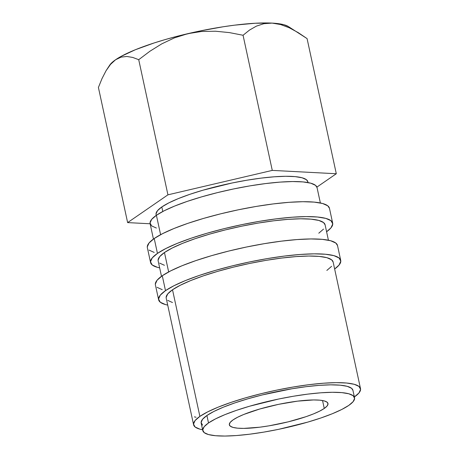 <?xml version="1.0" encoding="UTF-8"?>
<svg xmlns="http://www.w3.org/2000/svg" width="459" height="459" viewBox="0 0 459 459"><rect width="100%" height="100%" fill="white"/><g stroke="black" fill="none" stroke-linecap="round" stroke-linejoin="round"><path stroke-width="0.69" d="M158.625 299.79A93.16 17.781 -12.2 0 0 167.713 305.092L165.469 304.564L160.289 302.229L158.544 299.044L160.306 295.137L165.498 290.645L162.279 275.75A93.16 17.781 167.8 0 0 155.4 284.89L158.625 299.79A93.16 17.781 -12.2 0 1 165.498 290.645L173.927 285.75L185.264 280.638L199.08 275.503L214.841 270.552L231.938 265.962L249.713 261.917L267.494 258.566L284.586 256.047L300.341 254.452L314.145 253.844L325.471 254.246L333.888 255.64L339.063 257.975L340.808 261.154L339.046 265.067L334.645 269.003A93.16 17.781 -12.2 0 0 340.727 260.414L337.508 245.519A93.16 17.781 167.8 0 0 262.405 243.987A93.16 17.781 167.8 0 0 162.279 275.75L165.498 290.645A93.16 17.781 -12.2 0 1 265.629 258.887A93.16 17.781 -12.2 0 1 340.727 260.414M150.569 262.548A93.16 17.781 -12.2 0 0 159.663 267.855L157.414 267.322L152.239 264.992L150.495 261.808L152.25 257.895L157.448 253.402L154.224 238.508A93.16 17.781 167.8 0 0 147.35 247.648L150.569 262.548A93.16 17.781 -12.2 0 1 157.448 253.402L165.877 248.508L177.214 243.396L191.03 238.261L206.785 233.31L223.883 228.72L241.663 224.675L259.444 221.33L276.536 218.805L292.285 217.216L306.09 216.602L317.421 217.004L325.833 218.398L331.014 220.733L332.758 223.917L330.996 227.825L326.59 231.761A93.16 17.781 -12.2 0 0 332.677 223.172L329.459 208.277A93.16 17.781 167.8 0 0 254.355 206.751A93.16 17.781 167.8 0 0 154.224 238.508L157.448 253.402A93.16 17.781 -12.2 0 1 257.574 221.645A93.16 17.781 -12.2 0 1 332.677 223.172M324.261 408.458L322.545 400.535L324.261 408.458L319.694 411.109L313.554 413.88L306.073 416.657L288.275 421.832L269.014 425.832L259.754 427.197L243.746 428.39L237.607 428.178L233.052 427.421L230.246 426.159L229.299 424.432L230.252 422.314L233.069 419.882A50.461 9.633 -12.2 0 1 287.305 402.681A50.461 9.633 -12.2 0 1 327.984 403.507A50.461 9.633 -12.2 0 1 324.261 408.458A50.461 9.633 -12.2 0 1 270.024 425.659A50.461 9.633 -12.2 0 1 229.345 424.833A50.461 9.633 -12.2 0 1 233.069 419.882L237.63 417.231L243.775 414.46L259.794 408.998L278.682 404.316L297.575 401.143L313.583 399.95L319.716 400.162L324.278 400.919L327.083 402.182L328.024 403.909L327.072 406.026L324.261 408.458M308.018 182.573L307.84 181.764A77.628 14.82 167.8 0 0 245.255 180.49A77.628 14.82 167.8 0 0 161.815 206.957L162.796 211.49L161.815 206.957A77.628 14.82 167.8 0 0 156.083 214.577L156.261 215.386M354.543 397.764L352.931 390.316A77.628 14.82 167.8 0 0 290.346 389.043A77.628 14.82 167.8 0 0 206.906 415.51L208.512 422.957A77.628 14.82 -12.2 0 1 291.958 396.49A77.628 14.82 -12.2 0 1 354.543 397.764A77.628 14.82 -12.2 0 1 348.811 405.383L353.137 401.642L354.606 398.383L353.155 395.727L348.84 393.782L341.823 392.623L332.385 392.29L320.881 392.795L307.754 394.126L293.513 396.226L278.693 399.014L249.633 406.209L236.5 410.34L224.985 414.615L215.535 418.878L208.512 422.957L206.906 415.51A77.628 14.82 167.8 0 0 201.174 423.129L202.786 430.576A77.628 14.82 -12.2 0 1 208.512 422.957L204.186 426.698L202.723 429.957L204.175 432.613L208.489 434.558L215.501 435.717L224.939 436.05L236.442 435.545L249.57 434.214L263.816 432.114L278.63 429.326L307.696 422.131L320.83 418L332.339 413.725L341.789 409.462L348.811 405.383A77.628 14.82 -12.2 0 1 265.371 431.85A77.628 14.82 -12.2 0 1 202.786 430.576M320.371 202.97L317.037 187.576A85.391 16.3 167.8 0 0 248.193 186.17A85.391 16.3 167.8 0 0 156.41 215.282L160.604 234.681L156.41 215.282A85.391 16.3 167.8 0 0 150.11 223.665L153.438 239.064M328.42 240.212L325.092 224.812A85.391 16.3 167.8 0 0 256.248 223.413A85.391 16.3 167.8 0 0 164.46 252.525L168.654 271.917L164.46 252.525A85.391 16.3 167.8 0 0 158.16 260.907L161.488 276.307M360.516 388.675L333.142 262.055A85.391 16.3 167.8 0 0 264.298 260.655A85.391 16.3 167.8 0 0 172.515 289.767L199.889 416.388L172.515 289.767A85.391 16.3 167.8 0 0 166.21 298.149L193.589 424.77A85.391 16.3 -12.2 0 1 199.889 416.388A85.391 16.3 -12.2 0 1 291.677 387.276A85.391 16.3 -12.2 0 1 360.516 388.675A85.391 16.3 -12.2 0 1 354.365 396.955M354.216 397.058L358.978 392.938L360.59 389.352L358.99 386.438L354.245 384.298L346.534 383.018L336.149 382.651L323.492 383.213L309.056 384.671L293.387 386.983L277.087 390.052L260.792 393.759L245.117 397.964L230.67 402.509L218.008 407.213L207.617 411.901L199.889 416.388L195.127 420.501L193.514 424.087L195.115 427.008L199.86 429.148L202.608 429.767A85.391 16.3 -12.2 0 1 193.589 424.77M107.647 68.207L110.544 64.369L115.576 59.75L121.061 57.134L126.787 56.463L132.714 57.432L138.721 59.687L149.944 51.219L161.786 43.852L174.409 37.879L187.897 33.65L201.61 31.482L215.518 31.223L229.397 32.6L243.058 35.263L249.478 30.093L256.38 26.134L263.885 23.69L272.078 23.105A93.16 17.781 167.8 0 0 187.897 33.65A93.16 17.781 167.8 0 0 115.576 59.75A93.16 17.781 167.8 0 0 109.712 65.138L106.046 70.743L102.007 78.598L98.41 87.462L127.631 222.604L150.133 223.774L127.631 222.604L98.41 87.462L102.007 78.598L106.046 70.743L110.544 64.369L115.576 59.75L121.061 57.134L126.787 56.463L132.714 57.432L138.721 59.687L167.937 194.828L127.631 222.604L167.937 194.828L138.721 59.687L149.944 51.219L161.786 43.852L174.409 37.879L187.897 33.65L201.61 31.482L215.518 31.223L229.397 32.6L243.058 35.263L272.273 170.398L167.937 194.828L272.273 170.398L243.058 35.263L249.478 30.093L256.38 26.134L263.885 23.69L272.078 23.105L280.575 24.528L289.348 27.81L298.23 32.629L307.077 38.602L336.298 173.743L272.273 170.398L336.298 173.743L307.077 38.602L288.338 26.513A93.16 17.781 167.8 0 0 272.078 23.105L280.575 24.528L289.348 27.81L298.23 32.629M316.899 187.106L336.298 173.743L316.899 187.106M202.562 425.16L201.111 422.509L202.574 419.251L206.906 415.51L213.928 411.43L223.378 407.167L234.888 402.893L248.021 398.762L262.267 394.935L291.901 388.779L306.147 386.679L319.269 385.348L330.773 384.843L340.217 385.176L347.228 386.335L351.542 388.28L352.942 390.362M156.381 228.043L151.636 225.903L150.036 222.988L151.648 219.402L156.41 215.282L164.133 210.796L174.529 206.108L187.192 201.403L201.639 196.865L217.314 192.654L233.608 188.947L249.903 185.878L265.572 183.571L280.013 182.108L292.67 181.552L303.049 181.919L310.766 183.193L315.511 185.333L317.049 187.622M307.851 181.81L306.451 179.727L302.137 177.788L295.126 176.623L285.687 176.29L274.184 176.801L261.056 178.126L246.81 180.226L231.996 183.015L202.93 190.21L189.797 194.341L178.287 198.615L168.837 202.878L161.815 206.957L157.489 210.698L156.02 213.957L156.094 214.628M109.408 65.614L111.738 62.797L115.576 59.75L120.855 56.52L135.342 49.744L154.224 42.928L164.919 39.652L176.204 36.542L199.797 31.017L223.378 26.737L234.664 25.153L255.261 23.243L272.078 23.105L278.699 23.707L283.966 24.746L288.367 26.536M194.375 416.858L196.073 417.26M318.787 233.195L323.549 229.081M325.098 224.864L323.561 222.575L318.816 220.435L311.104 219.161L300.72 218.794L288.063 219.35L273.627 220.813L257.958 223.12L241.658 226.189L225.363 229.896L209.688 234.101L195.241 238.646L182.579 243.35L172.188 248.038L164.46 252.525L159.698 256.638L158.091 260.224L158.171 260.959M159.686 263.145L164.431 265.285M329.47 208.329L327.789 205.833L322.614 203.503L314.197 202.109L302.871 201.708L289.067 202.316L273.312 203.911L256.22 206.43L238.445 209.774L220.664 213.825L203.566 218.409L187.806 223.367L173.99 228.502L162.652 233.614L154.224 238.508L149.032 242.995L147.276 246.908L147.362 247.711M149.014 250.092L154.195 252.427M326.842 270.437L331.599 266.323M333.154 262.106L331.616 259.817L326.865 257.677L319.154 256.397L308.769 256.036L296.118 256.592L281.677 258.056L266.008 260.362L249.713 263.432L233.413 267.138L217.744 271.344L203.297 275.888L190.634 280.592L180.238 285.28L172.515 289.767L167.753 293.88L166.141 297.466L166.221 298.201M167.736 300.387L172.486 302.527M337.52 245.571L335.845 243.075L330.664 240.74L322.252 239.351L310.921 238.95L297.116 239.558L281.367 241.153L264.275 243.672L246.494 247.017L228.714 251.062L211.616 255.652L195.861 260.609L182.045 265.744L170.708 270.856L162.279 275.75L157.081 280.237L155.326 284.15L155.417 284.953M157.07 287.334L162.245 289.669"/></g></svg>
